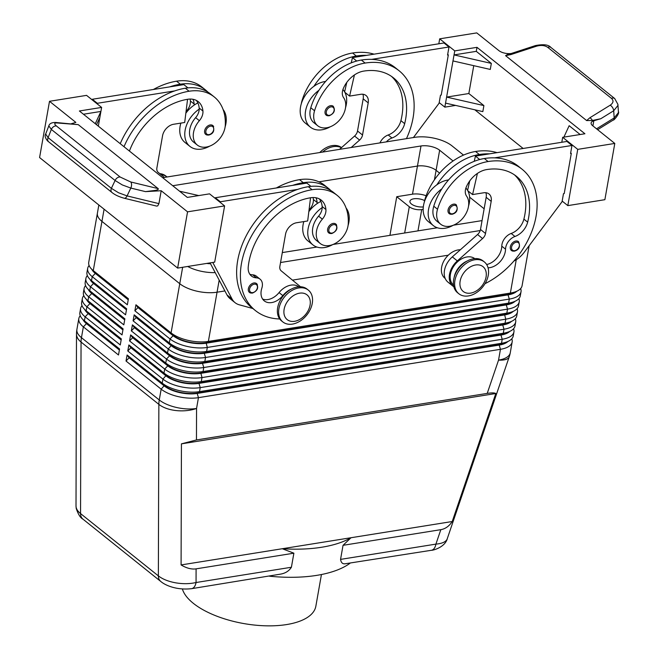 <?xml version="1.0" encoding="UTF-8"?>
<svg xmlns="http://www.w3.org/2000/svg" width="658" height="658" viewBox="0 0 658 658"><rect width="100%" height="100%" fill="white"/><g stroke="black" fill="none" stroke-linecap="round" stroke-linejoin="round"><path stroke-width="0.99" d="M252.104 293.024A5.667 3.989 -51.3 0 1 249.448 292.423A5.667 3.989 -51.3 0 1 248.897 287.069A5.667 3.989 -51.3 0 1 253.873 282.973A5.667 3.989 -51.3 0 1 256.53 283.573A5.667 3.989 -51.3 0 1 257.385 284.7M331.377 233.475A5.667 3.989 -51.3 0 1 328.729 232.874A5.667 3.989 -51.3 0 1 328.169 227.528A5.667 3.989 -51.3 0 1 333.154 223.432A5.667 3.989 -51.3 0 1 335.802 224.033A5.667 3.989 -51.3 0 1 336.657 225.159M279.708 318.966A72.495 51.085 -51.3 0 1 255.436 310.592A72.495 51.085 -51.3 0 1 248.346 242.136A72.495 51.085 -51.3 0 1 312.089 189.718A53.594 37.761 -51.3 0 1 337.209 195.401A53.594 37.761 -51.3 0 1 348.279 223.531A19.255 13.571 -51.3 0 1 337.579 241.955A19.255 13.571 -51.3 0 1 320.224 243.493L316.465 240.474A19.255 13.571 -51.3 0 1 312.484 230.366A19.255 13.571 -51.3 0 1 318.587 216.145A11.326 7.978 128.7 0 0 322.19 207.591A24.922 17.56 128.7 0 0 308.117 228.704A24.922 17.56 128.7 0 0 312.92 244.899A24.922 17.56 128.7 0 0 332.775 244.562M348.098 225.431A24.922 17.56 128.7 0 0 348.88 222.182A24.922 17.56 128.7 0 0 346.083 208.018M308.824 211.687A24.922 17.56 128.7 0 1 317.172 203.569A24.922 17.56 -51.3 0 1 320.849 201.43M303.84 221.581A24.922 17.56 128.7 0 0 303.099 224.682A24.922 17.56 128.7 0 0 307.903 240.877L312.92 244.899M320.224 243.493A19.255 13.571 -51.3 0 1 316.251 233.376A19.255 13.571 -51.3 0 1 322.354 219.155A11.326 7.978 128.7 0 0 325.924 209.532A22.66 15.965 128.7 0 0 321.293 200.155A22.66 15.965 128.7 0 0 310.675 197.754A63.439 44.695 128.7 0 0 248.239 266.877A15.858 11.178 128.7 0 0 251.455 276.031A15.858 11.178 128.7 0 0 256.48 277.857A11.326 7.978 -51.3 0 1 260.066 279.156A11.326 7.978 -51.3 0 1 261.826 288.212A15.858 11.178 128.7 0 0 264.286 300.887A15.858 11.178 128.7 0 0 282.833 295.606A16.993 11.976 -51.3 0 1 291.223 289.166M208.397 134.997A5.667 3.989 -51.3 0 1 205.74 134.397A5.667 3.989 -51.3 0 1 205.189 129.05A5.667 3.989 -51.3 0 1 210.165 124.954A5.667 3.989 -51.3 0 1 212.822 125.555A5.667 3.989 -51.3 0 1 213.677 126.681M180.86 123.104A24.922 17.56 128.7 0 0 180.119 126.204A24.922 17.56 128.7 0 0 184.923 142.399L189.94 146.413A24.922 17.56 128.7 0 0 209.795 146.084M129.42 151.052A63.439 44.695 -51.3 0 1 187.686 99.276A22.66 15.965 -51.3 0 1 198.305 101.677A22.66 15.965 -51.3 0 1 202.935 111.054A11.326 7.978 -51.3 0 1 199.374 120.677A19.255 13.571 128.7 0 0 193.263 134.898A19.255 13.571 128.7 0 0 197.244 145.007L193.477 141.996A19.255 13.571 -51.3 0 1 189.496 131.888A19.255 13.571 -51.3 0 1 195.607 117.667A11.326 7.978 128.7 0 0 199.209 109.105A24.922 17.56 128.7 0 0 185.137 130.226A24.922 17.56 128.7 0 0 189.94 146.413M225.11 126.953A24.922 17.56 128.7 0 0 225.9 123.704A24.922 17.56 128.7 0 0 223.103 109.541M191.305 588.713A11.326 6.35 -99.1 0 0 191.568 588.68L280.81 574.08C285.523 573.208 289.051 570.93 291.404 567.254L293.879 553.189L282.298 548.731L351.018 537.726L343.04 545.317L340.556 559.382C341.074 562.606 342.547 564.079 344.973 563.807L431.426 550.277A11.326 6.35 80.9 0 1 431.426 550.277A11.326 6.35 80.9 0 0 432.816 549.743A11.326 6.35 80.9 0 0 435.909 544.117L340.556 559.382M191.568 588.68A11.326 6.35 -99.1 0 0 191.593 588.671A11.326 6.35 -99.1 0 0 192.967 588.145A11.326 6.35 -99.1 0 0 196.051 582.519C189.775 583.95 182.973 584.057 175.645 582.824C168.358 581.483 162.6 579.172 158.364 575.882L80.556 513.585C77.562 511.151 76.048 508.618 76.007 505.986L76.493 334.034A27.184 14.443 -179.8 0 0 81.049 342.061A27.184 19.156 -51.3 0 1 81.156 339.89A27.184 19.156 -51.3 0 1 81.452 337.669L83.36 326.861L118.498 354.999L119.559 348.97L84.421 320.833A27.184 11.836 -170 0 1 82.217 318.776A27.184 11.836 -170 0 1 79.881 312.55L80.589 308.536A27.184 11.836 10 0 0 85.129 316.819L120.266 344.948L121.327 338.928L86.19 310.79A27.184 11.836 -170 0 1 83.994 308.734A27.184 11.836 -170 0 1 81.65 302.507L82.357 298.493A27.184 11.836 10 0 0 86.897 306.768L122.034 334.906L123.104 328.885L87.958 300.747A27.184 11.836 -170 0 1 85.762 298.683A27.184 11.836 -170 0 1 83.418 292.465L84.125 288.451A27.184 11.836 10 0 0 88.674 296.725L123.811 324.863L124.872 318.842L89.735 290.704A27.184 11.836 -170 0 1 87.53 288.64A27.184 11.836 -170 0 1 85.195 282.422L85.902 278.4A27.184 11.836 10 0 0 90.442 286.682L125.579 314.82L126.64 308.791L91.503 280.662A27.184 11.836 -170 0 1 89.307 278.597A27.184 11.836 -170 0 1 86.963 272.379L87.67 268.357A27.184 11.836 10 0 0 92.21 276.64L127.348 304.777L128.409 298.748L93.272 270.611A27.184 11.836 -170 0 1 91.075 268.554A27.184 11.836 -170 0 1 88.731 262.336L97.368 213.373M293.879 553.189L196.092 568.849C191.536 569.515 186.535 568.216 181.09 564.934L181.435 443.846L196.462 439.947L487.216 393.402C491.715 392.694 494.577 392.736 495.803 393.517L452.227 521.523C449.159 526.17 445.359 528.884 440.827 529.665L343.04 545.317M529.139 245.73L522.082 285.728A27.184 11.836 -170 0 1 521.679 287.02A27.184 11.836 -170 0 1 517.756 290.77A27.184 11.836 -170 0 1 510.369 293.065L208.372 341.42A27.184 11.836 -170 0 1 188.237 340.4A27.184 11.836 -170 0 1 171.08 332.915L135.943 304.777L134.882 310.806L170.019 338.944A27.184 11.836 10 0 0 187.176 346.429A27.184 11.836 10 0 0 207.311 347.44L509.308 299.094A27.184 11.836 10 0 0 520.618 293.04A27.184 11.836 10 0 0 521.021 291.757L520.313 295.771A27.184 11.836 -170 0 1 519.91 297.062A27.184 11.836 -170 0 1 515.979 300.821A27.184 11.836 -170 0 1 508.593 303.108L206.604 351.462A27.184 11.836 -170 0 1 186.469 350.443A27.184 11.836 -170 0 1 169.312 342.958L134.174 314.82L133.105 320.849L168.251 348.987A27.184 11.836 10 0 0 185.408 356.471A27.184 11.836 10 0 0 205.543 357.483L507.532 309.137A27.184 11.836 10 0 0 518.841 303.091A27.184 11.836 10 0 0 519.252 301.8L518.537 305.814A27.184 11.836 -170 0 1 518.134 307.105A27.184 11.836 -170 0 1 514.211 310.864A27.184 11.836 -170 0 1 506.825 313.15L204.827 361.505A27.184 11.836 -170 0 1 184.701 360.485A27.184 11.836 -170 0 1 167.535 353.001L132.398 324.871L131.337 330.892L166.474 359.029A27.184 11.836 10 0 0 183.64 366.514A27.184 11.836 10 0 0 203.766 367.526L505.763 319.179A27.184 11.836 10 0 0 517.073 313.134A27.184 11.836 10 0 0 517.476 311.843L516.769 315.865A27.184 11.836 -170 0 1 516.365 317.148A27.184 11.836 -170 0 1 512.442 320.907A27.184 11.836 -170 0 1 505.056 323.201L203.059 371.548A27.184 11.836 -170 0 1 182.924 370.536A27.184 11.836 -170 0 1 165.767 363.051L130.629 334.914L129.568 340.934L164.706 369.072A27.184 11.836 10 0 0 181.863 376.557A27.184 11.836 10 0 0 201.998 377.577L503.995 329.222A27.184 11.836 10 0 0 515.304 323.177A27.184 11.836 10 0 0 515.707 321.885L515 325.907A27.184 11.836 -170 0 1 514.597 327.19A27.184 11.836 -170 0 1 510.666 330.949A27.184 11.836 -170 0 1 503.288 333.244L201.29 381.591A27.184 11.836 -170 0 1 181.156 380.579A27.184 11.836 -170 0 1 163.998 373.094L128.861 344.957L127.792 350.985L162.937 379.115A27.184 11.836 10 0 0 180.095 386.6A27.184 11.836 10 0 0 200.229 387.62L502.219 339.265A27.184 11.836 10 0 0 513.528 333.219A27.184 11.836 10 0 0 513.939 331.928L513.232 335.95A27.184 11.836 -170 0 1 512.821 337.241A27.184 11.836 -170 0 1 508.897 340.992A27.184 11.836 -170 0 1 501.511 343.287L199.514 391.633A27.184 11.836 -170 0 1 179.387 390.622A27.184 11.836 -170 0 1 162.222 383.137L127.084 354.999L126.023 361.028L161.161 389.166A27.184 11.836 10 0 0 178.326 396.642A27.184 11.836 10 0 0 198.453 397.662L500.45 349.316L498.542 360.123A27.184 8.809 -161.2 0 0 509.029 357.269A27.184 8.809 -161.2 0 0 509.218 356.825L447.037 539.371C445.581 542.011 441.872 543.59 435.909 544.117L440.827 529.665M89.11 265.503A27.184 11.836 10 0 0 88.073 267.074A27.184 11.836 10 0 0 87.67 268.357M91.075 268.554L93.428 271.195A24.017 10.454 10 0 0 95.369 273.012L128.302 299.382M87.341 275.554A27.184 11.836 10 0 0 86.305 277.117A27.184 11.836 10 0 0 85.902 278.4M89.307 278.597L91.659 281.237A24.017 10.454 10 0 0 93.6 283.055L126.533 309.424M85.573 285.597A27.184 11.836 10 0 0 84.537 287.159A27.184 11.836 10 0 0 84.125 288.451M87.53 288.64L89.891 291.28A24.017 10.454 10 0 0 91.832 293.098L124.757 319.467M83.796 295.639A27.184 11.836 10 0 0 82.76 297.202A27.184 11.836 10 0 0 82.357 298.493M85.762 298.683L88.114 301.323A24.017 10.454 10 0 0 90.056 303.141L122.988 329.51M82.028 305.682A27.184 11.836 10 0 0 80.992 307.245A27.184 11.836 10 0 0 80.589 308.536M83.994 308.734L86.346 311.366A24.017 10.454 10 0 0 88.287 313.183L121.22 339.553M80.26 315.725A27.184 11.836 10 0 0 79.223 317.288A27.184 11.836 10 0 0 78.812 318.579A27.184 11.836 10 0 0 83.36 326.861L86.445 323.629A24.017 10.454 -170 0 1 83.007 319.656M82.217 318.776L84.578 321.408A24.017 10.454 10 0 0 86.519 323.234L119.443 349.595M135.943 304.777L137.966 307.582L173.112 335.712A24.017 10.454 10 0 0 188.262 342.325A24.017 10.454 10 0 0 206.053 343.221L508.042 294.874A24.017 10.454 10 0 0 516.711 291.338M98.84 204.992L97.409 213.118A27.184 11.836 10 0 0 101.949 221.401L179.757 283.705A27.184 11.836 10 0 0 217.05 292.201A27.184 11.836 -170 0 1 196.915 291.19M517.756 290.77L514.638 292.448A24.017 10.454 -170 0 1 508.116 294.471L206.119 342.818A24.017 10.454 -170 0 1 188.336 341.921A24.017 10.454 -170 0 1 173.177 335.317L138.04 307.179M127.084 354.999L129.116 357.796L164.253 385.933A24.017 10.454 10 0 0 179.412 392.546A24.017 10.454 10 0 0 197.194 393.443L499.192 345.096L500.45 349.316A27.184 11.836 10 0 0 511.76 343.262A27.184 11.836 10 0 0 512.163 341.971A27.184 11.836 10 0 0 511.784 338.804M134.174 314.82L136.198 317.625L171.335 345.763A24.017 10.454 10 0 0 186.494 352.367A24.017 10.454 10 0 0 204.276 353.264L506.273 304.917A24.017 10.454 10 0 0 514.943 301.38M515.979 300.821L512.87 302.491A24.017 10.454 -170 0 1 506.347 304.514L204.35 352.869A24.017 10.454 -170 0 1 186.568 351.972A24.017 10.454 -170 0 1 171.409 345.36L136.272 317.222M132.398 324.871L134.429 327.668L169.567 355.805A24.017 10.454 10 0 0 184.725 362.418A24.017 10.454 10 0 0 202.508 363.315L504.505 314.96A24.017 10.454 10 0 0 513.166 311.423M514.211 310.864L511.093 312.534A24.017 10.454 -170 0 1 504.571 314.557L202.582 362.912A24.017 10.454 -170 0 1 184.791 362.015A24.017 10.454 -170 0 1 169.632 355.402L134.495 327.265M130.629 334.914L132.653 337.71L167.798 365.848A24.017 10.454 10 0 0 182.957 372.461A24.017 10.454 10 0 0 200.739 373.357L502.728 325.003A24.017 10.454 10 0 0 511.398 321.466M512.442 320.907L509.325 322.576A24.017 10.454 -170 0 1 502.802 324.608L200.805 372.954A24.017 10.454 -170 0 1 183.023 372.058A24.017 10.454 -170 0 1 167.864 365.445L132.727 337.307M128.861 344.957L130.884 347.753L166.022 375.891A24.017 10.454 10 0 0 181.18 382.504A24.017 10.454 10 0 0 198.963 383.4L500.96 335.045A24.017 10.454 10 0 0 509.629 331.509M510.666 330.949L507.557 332.619A24.017 10.454 -170 0 1 501.034 334.651L199.037 382.997A24.017 10.454 -170 0 1 181.254 382.101A24.017 10.454 -170 0 1 166.096 375.488L130.958 347.35M508.897 340.992L505.78 342.67A24.017 10.454 -170 0 1 499.257 344.693L499.192 345.096A24.017 10.454 10 0 0 507.853 341.551M516.25 259.729L510.369 293.065L508.042 294.874L509.308 299.094L508.593 303.108L506.273 304.917L507.532 309.137L506.825 313.15L504.571 314.557L505.763 319.179L505.056 323.201L502.728 325.003L503.995 329.222L503.288 333.244L500.96 335.045L502.219 339.265L501.511 343.287L499.257 344.693L197.268 393.04A24.017 10.454 -170 0 1 179.478 392.143A24.017 10.454 -170 0 1 164.327 385.53L129.182 357.393M319.755 152.533A20.39 14.369 -51.3 0 1 332.224 145.615A20.39 14.369 -51.3 0 1 341.543 147.589M322.543 152.088A20.39 14.369 -51.3 0 1 333.483 146.619A20.39 14.369 -51.3 0 1 341.403 147.713M474.788 259.77A20.39 14.369 -51.3 0 1 484.346 261.933A20.39 14.369 -51.3 0 1 486.344 281.18A20.39 14.369 -51.3 0 1 468.414 295.927A20.39 14.369 -51.3 0 1 458.856 293.764A20.39 14.369 -51.3 0 1 456.858 274.509A20.39 14.369 -51.3 0 1 474.788 259.77M475.586 264.993A15.858 11.178 -51.3 0 1 486.073 276.977A15.858 11.178 -51.3 0 1 470.626 293.114A15.858 11.178 -51.3 0 1 460.139 281.131A15.858 11.178 -51.3 0 1 475.586 264.993M458.856 293.764L457.598 292.761A20.39 14.369 -51.3 0 1 455.607 273.506A20.39 14.369 -51.3 0 1 473.53 258.767A20.39 14.369 -51.3 0 1 483.087 260.93L484.346 261.933M292.399 324.106A20.39 14.369 128.7 0 0 310.329 309.359A20.39 14.369 128.7 0 0 308.339 290.112A20.39 14.369 128.7 0 0 298.781 287.949A20.39 14.369 128.7 0 0 280.851 302.688A20.39 14.369 128.7 0 0 282.85 321.943A20.39 14.369 128.7 0 0 292.399 324.106M294.62 321.293A15.858 11.178 128.7 0 0 310.066 305.156A15.858 11.178 128.7 0 0 299.579 293.172A15.858 11.178 128.7 0 0 284.124 309.309A15.858 11.178 128.7 0 0 294.62 321.293M308.339 290.112L307.08 289.109A20.39 14.369 128.7 0 0 297.523 286.946A20.39 14.369 128.7 0 0 279.592 301.685A20.39 14.369 128.7 0 0 281.591 320.94L282.85 321.943M417.978 230.859L421.729 209.589A9.064 3.948 -170 0 1 415.017 209.252A9.064 3.948 -170 0 1 409.301 206.76L404.67 232.99M423.308 206.916A9.064 3.948 -170 0 1 411.423 204.005A9.064 3.948 -170 0 1 409.909 201.249A9.064 3.948 -170 0 1 415.379 198.642A9.064 3.948 -170 0 1 424.607 200.591M386.361 141.873A11.326 7.978 -51.3 0 1 391.971 137.999A15.858 11.178 128.7 0 0 404.67 123.663A63.439 44.695 128.7 0 0 393.435 77.825A63.439 44.695 128.7 0 0 363.701 71.097A22.66 15.965 128.7 0 0 343.287 88.583A11.326 7.978 128.7 0 0 343.566 97.59A19.255 13.571 -51.3 0 1 344.866 110.626A19.255 13.571 -51.3 0 1 317.674 125.727A19.255 13.571 -51.3 0 1 314.549 110.766A53.594 37.761 -51.3 0 1 365.116 63.061A72.495 51.085 -51.3 0 1 399.093 70.751A72.495 51.085 -51.3 0 1 406.447 138.657M330.217 126.805A24.922 17.56 -51.3 0 1 310.37 127.134A24.922 17.56 -51.3 0 1 305.567 110.947A24.922 17.56 -51.3 0 1 318.916 90.327A53.594 37.761 128.7 0 0 310.782 107.756A19.255 13.571 128.7 0 0 313.907 122.717L317.674 125.727M310.37 127.134L305.345 123.12A24.922 17.56 -51.3 0 1 300.541 106.925A24.922 17.56 -51.3 0 1 313.899 86.313A24.922 17.56 -51.3 0 1 325.587 81.46M342.925 89.546A24.922 17.56 -51.3 0 1 346.322 104.425A24.922 17.56 -51.3 0 1 345.54 107.673M330.596 105.675A5.667 3.989 -51.3 0 1 333.252 106.275C335.588 110.404 334.206 113.579 329.107 115.808L326.171 115.117A5.667 3.989 -51.3 0 1 326.261 108.652A5.667 3.989 -51.3 0 1 330.596 105.675M445.211 278.49L444.915 278.252A16.993 11.976 -51.3 0 1 442.99 276.08A16.993 11.976 -51.3 0 1 444.89 259.285A16.993 11.976 -51.3 0 1 460.361 249.76M467.229 260.987A16.993 11.976 128.7 0 0 454.193 277.273M474.763 258.619A16.993 11.976 128.7 0 0 456.208 263.118A16.993 11.976 128.7 0 0 451.775 283.113A16.993 11.976 128.7 0 0 453.526 285.136M485.012 283.68A72.495 51.085 128.7 0 0 533.342 227.158A72.495 51.085 128.7 0 0 522.082 169.229A72.495 51.085 128.7 0 0 488.096 161.539A53.594 37.761 128.7 0 0 437.529 209.244A19.255 13.571 128.7 0 0 440.654 224.205A19.255 13.571 128.7 0 0 467.854 209.104A19.255 13.571 128.7 0 0 466.555 196.068A11.326 7.978 -51.3 0 1 466.267 187.061A22.66 15.965 -51.3 0 1 486.681 169.575A63.439 44.695 -51.3 0 1 516.415 176.303A63.439 44.695 -51.3 0 1 527.658 222.141A15.858 11.178 -51.3 0 1 514.951 236.477A11.326 7.978 128.7 0 0 505.541 249.193A15.858 11.178 -51.3 0 1 488.063 267.798M453.206 225.283A24.922 17.56 -51.3 0 1 433.351 225.612A24.922 17.56 -51.3 0 1 428.547 209.425A24.922 17.56 -51.3 0 1 441.896 188.805A53.594 37.761 128.7 0 0 433.77 206.234A19.255 13.571 128.7 0 0 436.887 221.195L440.654 224.205M465.905 188.023A24.922 17.56 -51.3 0 1 469.31 202.903A24.922 17.56 -51.3 0 1 468.521 206.151M433.351 225.612L428.333 221.598A24.922 17.56 -51.3 0 1 423.53 205.403A24.922 17.56 -51.3 0 1 436.879 184.791A24.922 17.56 -51.3 0 1 448.575 179.938M449.241 207.13A5.667 3.989 -51.3 0 1 453.576 204.153A5.667 3.989 -51.3 0 1 456.233 204.753C458.305 209.705 456.932 212.888 452.095 214.286L449.151 213.595A5.667 3.989 -51.3 0 1 449.241 207.13M451.807 214.195A5.667 3.989 -51.3 0 1 449.151 213.595M511.513 244.011A5.667 3.989 -51.3 0 1 515.847 241.034A5.667 3.989 -51.3 0 1 518.504 241.634C520.585 246.586 519.203 249.76 514.367 251.167L511.422 250.476A5.667 3.989 -51.3 0 1 511.513 244.011M514.079 251.076A5.667 3.989 -51.3 0 1 511.422 250.476M511.093 53.545L509.95 53.611A9.064 3.948 -170 0 1 503.847 52.936A9.064 3.948 -170 0 1 498.896 50.633L476.746 32.9L439.692 38.83L454.752 50.888L476.984 47.335L584.913 133.755L562.68 137.308L577.74 149.366L614.794 143.436L592.644 125.703A9.064 3.948 -170 0 1 591.131 122.939A9.064 3.948 -170 0 1 591.147 122.84A9.064 3.948 -170 0 1 593.812 120.768L600.779 118.736L592.447 120.472L586.656 120.578L505.574 55.65L510.953 54.556L536.5 46.2C541.016 44.95 544.75 45.32 547.703 47.318L611.488 98.387A4.532 3.191 -51.3 0 1 614.251 98.256A4.532 3.191 -51.3 0 1 614.687 98.527A4.532 3.191 -51.3 0 1 614.695 98.535A4.532 3.191 -51.3 0 1 614.786 98.61M48.832 125.884L51.324 129.42L115.101 180.498A4.532 3.191 -51.3 0 1 117.313 177.816A4.532 3.191 -51.3 0 1 120.192 177.043L56.407 125.974A4.532 3.191 128.7 0 0 53.528 126.747A4.532 3.191 128.7 0 0 51.324 129.42L48.108 137.662L45.673 134.035M600.779 118.736L613.692 110.766L617.829 105.584L617.895 104.227M597.612 129.684L613.445 119.904C613.05 121.278 620.042 113.694 618.397 111.531L618.331 112.748L614.185 117.93A4.532 2.385 58.3 0 1 613.478 119.888A4.532 2.385 58.3 0 1 613.445 119.904A4.532 2.385 58.3 0 1 613.412 119.929M124.091 198.198A4.532 2.418 -76.4 0 0 124.189 198.231L156.604 206.086L157.723 205.888L158.923 203.626L161.202 190.738L187.555 211.835L177.635 268.086L214.689 262.147L224.608 205.905L187.555 211.835M611.488 98.387C613.848 100.658 613.42 102.928 610.196 105.206L589.872 117.757A4.532 2.385 58.3 0 1 592.241 120.126A4.532 2.385 58.3 0 1 592.447 120.472M158.923 203.626L127.093 195.911L118.555 192.761L111.383 188.328L48.108 137.662A4.532 3.191 -51.3 0 0 47.861 140.672A4.532 3.191 -51.3 0 0 48.626 141.774L111.901 192.44A4.532 3.191 -51.3 0 1 111.144 191.346A4.532 3.191 -51.3 0 1 111.383 188.328L115.101 180.498L122.281 184.923L130.81 188.073A4.532 2.418 -76.4 0 0 131.567 184.585A4.532 2.418 -76.4 0 0 130.72 181.97L120.192 177.043M112.033 192.539A4.532 3.191 -51.3 0 1 111.909 192.44C114.796 194.834 118.892 196.758 124.198 198.222A4.532 2.418 -76.4 0 0 124.198 198.231A4.532 2.418 -76.4 0 0 125.333 198.042A4.532 2.418 -76.4 0 0 127.093 195.911L130.81 188.073L145.484 191.626L155.477 190.384C157.895 189.784 158.784 189.2 158.134 188.616L130.72 181.97M182.389 589A67.971 29.585 10 0 0 286.559 624.574A67.971 29.585 10 0 0 315.848 606.232L321.441 574.524M439.602 173.12L436.098 170.315A13.596 5.914 10 0 0 417.452 166.063L318.924 181.838L417.452 166.063L412.5 194.184L396.749 196.709L389.931 235.35M484.148 208.792L469.615 197.153M196.462 439.947L196.553 408.47L198.453 397.662L197.194 393.443L199.514 391.633L200.229 387.62L198.963 383.4L201.29 381.591L201.998 377.577L200.805 372.954L203.059 371.548L203.766 367.526L202.508 363.315L204.827 361.505L205.543 357.483L204.276 353.264L206.604 351.462L207.311 347.44L206.119 342.818L208.372 341.42L217.05 292.201L224.904 290.943M292.456 280.127L448.32 255.181M172.725 185.729L420.997 145.977A13.596 5.914 -170 0 1 439.643 150.23L453.066 160.98M210.535 263.735A13.596 5.914 -170 0 1 206.686 263.43M482.059 220.603L453.461 225.184M437.34 227.767L333.038 244.463M316.909 247.046L282.307 252.582M162.682 177.685L414.663 137.341A27.184 11.836 -170 0 1 451.956 145.837L463.52 155.099M215.215 272.609A27.184 11.836 -170 0 1 187.686 266.474M480.225 230.547L280.555 262.517M426.137 195.747A13.596 5.914 10 0 0 412.5 194.184M269.5 576.202A101.949 44.374 10 0 0 349.933 563.322M452.227 521.523L351.018 537.726A101.949 44.374 -170 0 1 282.298 548.731L181.09 564.934M56.407 125.974C54.005 123.885 54.219 122.882 57.024 122.956L78.236 124.633L55.65 122.462A4.532 3.487 -85.5 0 0 55.453 122.454M145.484 191.626L161.202 190.738M535.283 45.698A4.532 1.308 71.9 0 1 535.464 45.575C543.459 44.037 548.607 44.67 550.902 47.458A4.532 3.191 128.7 0 0 550.902 47.45A4.532 3.191 128.7 0 0 550.466 47.187A4.532 3.191 128.7 0 0 547.703 47.318M509.876 53.948A4.532 1.308 71.9 0 1 509.909 53.94A4.532 1.308 71.9 0 1 509.917 53.931A4.532 1.308 71.9 0 1 510.953 54.556M507.499 54.556L505.574 55.65M177.635 268.086L39.587 157.55L49.506 101.299L75.859 122.404L71.393 123.704M78.236 124.633L158.134 188.616M614.794 143.436L604.875 199.687L567.821 205.617L577.74 149.366M179.552 191.19L198.774 195.574M224.608 205.905L209.548 193.847L187.316 197.408L79.388 110.988L101.62 107.427L98.322 126.147M96.529 124.707L99.852 117.469M95.278 123.712L100.913 111.441L83.451 114.237M49.506 101.299L86.56 95.369L101.62 107.427M153.404 89.488A72.495 51.085 -51.3 0 1 176.558 81.189A53.594 37.761 -51.3 0 1 201.677 86.872L205.436 89.891A53.594 37.761 -51.3 0 0 180.317 84.208A72.495 51.085 -51.3 0 0 169.706 86.881L92.326 99.268L92.21 99.893M303.305 182.685A53.594 37.761 -51.3 0 1 328.424 188.369L324.657 185.35A53.594 37.761 128.7 0 0 299.538 179.667L303.305 182.685A72.495 51.085 -51.3 0 0 292.687 185.359L215.306 197.745L215.199 198.371M210.083 262.887L227.018 294.957A22.66 15.965 128.7 0 0 230.045 298.65L235.062 302.672A22.66 15.965 128.7 0 0 239.306 304.81L252.853 308.52M439.692 38.83L438.82 43.798M563.906 137.111L569.145 125.711L580.142 134.512M476.277 51.349L491.337 63.407L454.045 54.91L476.277 51.349L476.984 47.335M491.337 63.407L490.276 69.435L452.984 60.931L454.752 50.888M455.607 105.412L444.833 107.139L445.54 103.117L482.832 111.621L483.901 105.593L468.841 93.535L473.752 65.668M523.126 148.469L474.829 109.796M562.68 137.308L561.8 142.276M483.901 105.593L446.609 97.096L452.984 60.931M468.841 93.535L446.609 97.096L445.54 103.117M562.171 201.093L567.821 205.617M513.824 261.111L514.498 260.749A22.66 15.965 -51.3 0 0 524.311 252.179L562.055 201.718L563.478 193.682L564.219 193.559L571.3 153.388L570.667 152.878M439.182 102.615L444.833 107.139M413.413 137.538L439.075 103.232L440.49 95.204L441.23 95.081L448.32 54.91L447.687 54.4M522.082 169.229L518.315 166.211A72.495 51.085 128.7 0 0 494.594 157.854L571.975 145.467L570.56 153.503L571.3 153.388M351.249 62.847L352.449 57.624L443.969 42.967L448.995 46.989L447.572 55.025L448.32 54.91M479.698 159.516L475.43 156.102L566.957 141.445L571.975 145.467M453.855 286.781A18.128 12.773 -51.3 0 1 452.992 286.164L447.975 282.15A18.128 12.773 -51.3 0 1 452.317 256.883L477.56 234.528A6.794 4.787 128.7 0 0 480.496 229.469L486.163 197.326A11.326 7.978 128.7 0 0 485.892 192.728M467.599 190.351L469.771 180.876M452.992 286.164A18.128 12.773 -51.3 0 1 457.335 260.897L482.577 238.55A6.794 4.787 128.7 0 0 485.522 233.491L491.189 201.348A11.326 7.978 128.7 0 0 489.001 193.987A11.326 7.978 128.7 0 0 483.696 192.786L472.576 194.571L467.83 190.771M472.576 194.571L477.412 173.424M474.237 161.333L475.43 156.102M514.474 174.863A63.439 44.695 -51.3 0 1 523.891 219.122A15.858 11.178 -51.3 0 1 511.192 233.458A11.326 7.978 128.7 0 0 501.774 246.174A15.858 11.178 -51.3 0 1 486.649 264.532M489.577 153.84A72.495 51.085 128.7 0 0 479.312 154.507A53.594 37.761 128.7 0 0 436.879 184.791M494.594 157.854A72.495 51.085 128.7 0 0 484.337 158.52A53.594 37.761 128.7 0 0 441.896 188.805M424.311 202.154A19.255 13.571 -51.3 0 1 424.986 199.193A53.594 37.761 -51.3 0 1 475.553 151.488A72.495 51.085 -51.3 0 1 497.029 152.648M328.819 115.718A5.667 3.989 -51.3 0 1 326.171 115.117M339.536 149.366L354.58 136.05A6.794 4.787 128.7 0 0 357.516 130.991L363.183 98.848A11.326 7.978 128.7 0 0 362.912 94.25M344.619 91.873L346.782 82.398M399.093 70.751L395.335 67.733A72.495 51.085 128.7 0 0 371.614 59.376L448.995 46.989M351.199 147.499L359.597 140.072A6.794 4.787 128.7 0 0 362.533 135.013L368.2 102.87A11.326 7.978 128.7 0 0 366.021 95.509A11.326 7.978 128.7 0 0 360.707 94.308L349.595 96.093L354.423 74.946M344.85 92.293L349.595 96.093M352.449 57.624L356.718 61.038M391.494 76.386A63.439 44.695 -51.3 0 1 400.911 120.644A15.858 11.178 -51.3 0 1 388.204 134.98A11.326 7.978 128.7 0 0 379.946 142.901M366.596 55.362A72.495 51.085 128.7 0 0 356.332 56.029A53.594 37.761 128.7 0 0 313.899 86.313M374.048 54.162A72.495 51.085 128.7 0 0 352.565 53.01A53.594 37.761 128.7 0 0 301.997 100.715A19.255 13.571 128.7 0 0 301.331 103.676M371.614 59.376A72.495 51.085 128.7 0 0 361.349 60.043A53.594 37.761 128.7 0 0 318.916 90.327M421.729 209.589L423.16 209.359M396.749 196.709L409.301 206.76M167.058 176.986A20.39 14.369 128.7 0 0 167.033 176.961A20.39 14.369 128.7 0 0 160.98 174.65M167.033 176.961L165.775 175.957A20.39 14.369 128.7 0 0 159.762 173.646M129.116 357.796L126.023 361.028M513.939 331.928A27.184 11.836 10 0 0 513.561 328.753M130.884 347.753L127.792 350.985M515.707 321.885A27.184 11.836 10 0 0 515.329 318.711M132.653 337.71L129.568 340.934M517.476 311.843A27.184 11.836 10 0 0 517.098 308.668M134.429 327.668L131.337 330.892M519.252 301.8A27.184 11.836 10 0 0 518.866 298.625M136.198 317.625L133.105 320.849M521.021 291.757A27.184 11.836 10 0 0 520.643 288.582M137.966 307.582L134.882 310.806M119.378 349.998L86.445 323.629L84.421 320.833L85.129 316.819L88.221 313.586A24.017 10.454 -170 0 1 84.783 309.614M121.146 339.956L88.221 313.586L86.19 310.79L86.897 306.768L89.99 303.544A24.017 10.454 -170 0 1 86.552 299.571M122.914 329.913L89.99 303.544L87.958 300.747L88.674 296.725L91.758 293.501A24.017 10.454 -170 0 1 88.32 289.528M124.691 319.87L91.758 293.501L89.735 290.704L90.442 286.682L93.526 283.458A24.017 10.454 -170 0 1 90.088 279.477M126.459 309.828L93.526 283.458L91.503 280.662L92.21 276.64L95.303 273.415A24.017 10.454 -170 0 1 91.865 269.435M128.228 299.785L95.303 273.415L93.272 270.611L104.096 209.203M181.435 443.846L495.803 393.517M197.244 145.007A19.255 13.571 128.7 0 0 214.59 143.477A19.255 13.571 128.7 0 0 225.299 125.053A53.594 37.761 128.7 0 0 214.22 96.923A53.594 37.761 128.7 0 0 189.101 91.24A72.495 51.085 128.7 0 0 124 146.709M120.233 143.691A72.495 51.085 -51.3 0 1 174.724 90.903A72.495 51.085 -51.3 0 1 185.342 88.221A53.594 37.761 -51.3 0 1 210.461 93.905A53.594 37.761 -51.3 0 1 212.271 95.5M199.209 109.105A11.326 7.978 128.7 0 0 199.177 108.035A22.66 15.965 128.7 0 0 196.265 100.37M197.869 102.952A24.922 17.56 -51.3 0 0 194.184 105.091A11.326 7.978 128.7 0 0 194.151 104.022A22.66 15.965 128.7 0 0 193.008 99.292M205.436 89.891A53.594 37.761 -51.3 0 1 207.829 92.046M169.706 86.881L183.845 84.619L187.941 87.892M201.677 86.872A53.594 37.761 -51.3 0 1 203.487 88.468M186.041 111.564A19.255 13.571 -51.3 0 1 186.823 110.626A11.326 7.978 128.7 0 0 190.392 101.003A22.66 15.965 128.7 0 0 190.104 99.062M194.184 105.091A24.922 17.56 128.7 0 0 185.844 113.209M92.326 99.268L97.343 103.29L97.236 103.915M174.724 90.903L97.343 103.29M164.336 177.421L158.159 172.322A6.794 4.787 -51.3 0 1 156.884 167.938L162.551 135.795A11.326 7.978 -51.3 0 1 173.58 124.272L184.701 122.487L187.555 99.292M317.172 203.569A11.326 7.978 128.7 0 0 317.14 202.499A22.66 15.965 128.7 0 0 315.988 197.77M328.424 188.369A53.594 37.761 -51.3 0 1 330.81 190.532M292.687 185.359L306.834 183.097L310.921 186.37M299.538 179.667A72.495 51.085 128.7 0 0 276.393 187.966M313.093 197.54A22.66 15.965 -51.3 0 1 313.373 199.481A11.326 7.978 -51.3 0 1 309.803 209.104A19.255 13.571 128.7 0 0 309.03 210.05M255.436 310.592L251.677 307.574A72.495 51.085 -51.3 0 1 242.136 244.817A72.495 51.085 -51.3 0 1 297.704 189.381A72.495 51.085 -51.3 0 1 308.322 186.699A53.594 37.761 -51.3 0 1 333.441 192.383L337.209 195.401M262.641 299.086A15.858 11.178 128.7 0 0 279.066 292.588A16.993 11.976 -51.3 0 1 298.757 286.798M249.81 274.238A15.858 11.178 128.7 0 0 252.713 274.838A11.326 7.978 -51.3 0 1 256.307 276.138L260.066 279.156M322.19 207.591A11.326 7.978 128.7 0 0 322.157 206.513A22.66 15.965 128.7 0 0 319.245 198.848M300.426 286.756A18.128 12.773 128.7 0 0 299.744 286.131L281.139 270.8A6.794 4.787 -51.3 0 1 279.864 266.416L285.531 234.273A11.326 7.978 -51.3 0 1 296.569 222.749L307.681 220.965L310.543 197.77M212.756 262.46L232.035 298.971A22.66 15.965 128.7 0 0 235.062 302.672M297.704 189.381L220.331 201.767L220.216 202.393M220.331 201.767L215.306 197.745M252.746 292.621A4.754 3.356 -51.3 0 1 249.604 289.026A4.754 3.356 -51.3 0 1 254.235 284.182A4.754 3.356 -51.3 0 1 257.179 285.63A4.754 3.356 -51.3 0 1 256.538 289.898A4.754 3.356 -51.3 0 1 252.746 292.621M332.027 233.08A4.754 3.356 -51.3 0 1 328.877 229.486A4.754 3.356 -51.3 0 1 333.507 224.641A4.754 3.356 -51.3 0 1 336.46 226.089A4.754 3.356 -51.3 0 1 335.81 230.358A4.754 3.356 -51.3 0 1 332.027 233.08M318.587 216.145L322.354 219.155M210.527 126.163A4.754 3.356 -51.3 0 1 213.472 127.611A4.754 3.356 -51.3 0 1 212.83 131.88A4.754 3.356 -51.3 0 1 209.038 134.602A4.754 3.356 -51.3 0 1 205.888 131A4.754 3.356 -51.3 0 1 210.527 126.163M199.374 120.677L195.607 117.667M291.404 567.254L196.051 582.519L196.092 568.849M182.653 267.28L171.08 332.915L173.112 335.712L170.019 338.944L169.312 342.958L171.409 345.36L168.251 348.987L167.535 353.001L169.567 355.805L166.474 359.029L165.767 363.051L167.798 365.848L164.706 369.072L163.998 373.094L166.096 375.488L162.937 379.115L162.222 383.137L164.327 385.53L161.161 389.166L159.261 399.974A27.184 11.836 10 0 0 176.418 407.458A27.184 11.836 10 0 0 196.553 408.47A27.184 14.443 -179.8 0 1 176.13 410.567A27.184 14.443 -179.8 0 1 158.858 404.366L158.364 575.882A11.326 7.978 128.7 0 0 160.519 581.244A11.326 7.978 128.7 0 0 160.708 581.409A11.326 7.978 128.7 0 0 160.716 581.417A11.326 7.978 128.7 0 0 160.766 581.45M83.114 519.269A11.326 7.978 -51.3 0 1 82.908 519.113A11.326 7.978 -51.3 0 1 82.9 519.104A11.326 7.978 -51.3 0 1 82.711 518.948A11.326 7.978 -51.3 0 1 80.556 513.585L81.049 342.061L158.858 404.366A27.184 19.156 128.7 0 1 158.956 402.194A27.184 19.156 128.7 0 1 159.261 399.974L81.452 337.669A27.184 11.836 10 0 1 76.912 329.387A27.184 27.184 0 0 0 76.493 334.034M512.163 341.971L510.263 352.787A27.184 11.836 10 0 1 509.851 354.07A27.184 11.836 10 0 1 498.542 360.123L487.216 393.402M314.549 110.766L310.782 107.756M329.469 115.314A4.754 3.356 128.7 0 0 334.099 110.478A4.754 3.356 128.7 0 0 330.958 106.884A4.754 3.356 128.7 0 0 327.314 109.384A4.754 3.356 128.7 0 0 326.442 113.686A4.754 3.356 128.7 0 0 329.469 115.314M433.77 206.234L437.529 209.244M450.294 207.862A4.754 3.356 128.7 0 0 449.43 212.164A4.754 3.356 128.7 0 0 452.449 213.801A4.754 3.356 128.7 0 0 457.088 208.956A4.754 3.356 128.7 0 0 453.938 205.362A4.754 3.356 128.7 0 0 450.294 207.862M512.566 244.743A4.754 3.356 128.7 0 0 511.702 249.045A4.754 3.356 128.7 0 0 514.721 250.673A4.754 3.356 128.7 0 0 519.359 245.837A4.754 3.356 128.7 0 0 516.209 242.243A4.754 3.356 128.7 0 0 512.566 244.743M592.907 125.917L593.812 120.768M610.196 105.206A4.532 2.385 58.3 0 1 612.565 107.575A4.532 2.385 58.3 0 1 613.692 110.766L614.185 117.93L596.543 128.82M439.643 150.23L434.428 179.798M420.997 145.977L417.452 166.063M219.18 280.111L217.05 292.201M57.024 122.956A4.532 3.487 -85.5 0 0 55.659 122.462C51.727 122.421 49.44 123.572 48.815 125.933L45.608 134.166C43.987 136.255 46.981 140.911 48.634 141.774M509.917 53.931L535.464 45.575A4.532 1.308 71.9 0 1 536.5 46.2M589.872 117.757L586.656 120.578M457.335 260.897L452.317 256.883M482.577 238.55L477.56 234.528M485.522 233.491L480.496 229.469M491.189 201.348L486.163 197.326M484.337 158.52L488.096 161.539M523.891 219.122L527.658 222.141M511.192 233.458L514.951 236.477M501.774 246.174L505.541 249.193M475.553 151.488L479.312 154.507M354.58 136.05L359.597 140.072M357.516 130.991L362.533 135.013M363.183 98.848L368.2 102.87M356.332 56.029L352.565 53.01M365.116 63.061L361.349 60.043M404.67 123.663L400.911 120.644M391.971 137.999L388.204 134.98M189.101 91.24L185.342 88.221M202.935 111.054L199.177 108.035M180.317 84.208L176.558 81.189M194.151 104.022L190.392 101.003M187.464 111.144L186.823 110.626M313.373 199.481L317.14 202.499M309.803 209.104L310.453 209.622M308.322 186.699L312.089 189.718M279.066 292.588L282.833 295.606M252.713 274.838L256.48 277.857M322.157 206.513L325.924 209.532M232.035 298.971L227.018 294.957M256.53 283.573C258.874 287.702 257.492 290.885 252.392 293.114L249.448 292.423M335.802 224.033C338.146 228.161 336.764 231.345 331.665 233.574L328.729 232.874M205.74 134.397L208.676 135.096C213.513 133.689 214.895 130.506 212.822 125.555M76.007 505.986L76.205 508.395C78.195 514.359 80.432 517.928 82.9 519.104L160.716 581.417C164.977 585.168 176.426 590.432 191.593 588.663M550.91 47.458L614.695 98.535L617.903 104.375L618.397 111.531M507.211 54.606L509.909 53.94M78.812 318.579L76.912 329.387M431.442 550.269C432.298 550.582 444.775 547.596 447.259 538.82M509.218 356.825A27.184 27.184 0 0 0 510.263 352.787M210.461 93.905L214.22 96.923"/></g></svg>
